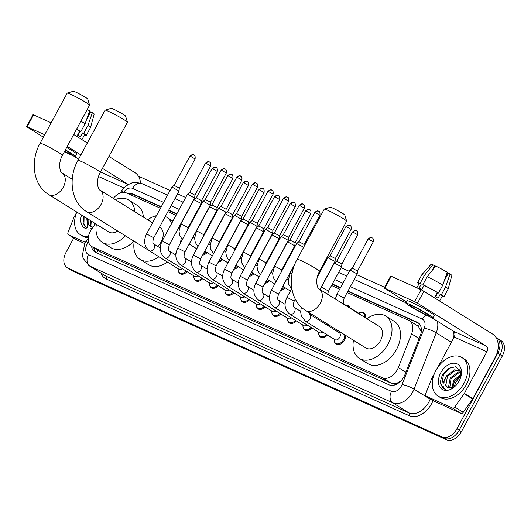 <?xml version="1.0" encoding="UTF-8"?>
<svg xmlns="http://www.w3.org/2000/svg" width="531" height="531" viewBox="0 0 531 531"><rect width="100%" height="100%" fill="white"/><g stroke="black" fill="none" stroke-linecap="round" stroke-linejoin="round"><path stroke-width="0.8" d="M208.942 243.43A7.255 4.918 121.9 0 1 209.38 244.353M224.54 250.473A7.255 4.918 121.9 0 1 224.985 251.395M240.145 257.515A7.255 4.918 121.9 0 1 240.583 258.438M255.743 264.551A7.255 4.918 121.9 0 1 256.188 265.473M271.348 271.593A7.255 4.918 121.9 0 1 271.786 272.516M286.946 278.636A7.255 4.918 121.9 0 1 287.39 279.558M345.774 305.212A7.255 4.918 121.9 0 1 348.263 305.703A7.255 4.918 121.9 0 1 349.796 307.721M361.166 312.288A7.255 4.918 121.9 0 1 363.861 312.746A7.255 4.918 121.9 0 1 365.593 317.91M325.755 324.295A7.255 4.918 121.9 0 1 328.238 324.786A7.255 4.918 121.9 0 1 329.778 326.804M345.668 335.413A7.255 4.918 121.9 0 1 344.513 340.019A7.255 4.918 121.9 0 1 336.169 344.141A7.255 4.918 121.9 0 1 334.563 341.924M95.474 223.69L91.644 229.12A13.6 9.226 -58.1 0 0 90.396 231.138A13.6 9.226 -58.1 0 0 91.651 246.497A13.6 9.226 -58.1 0 0 92.387 246.888L382.453 377.787A13.6 9.226 -58.1 0 0 398.35 367.532L411.591 333.899A13.6 9.226 -58.1 0 0 409.341 320.671A13.6 9.226 -58.1 0 0 408.604 320.279L347.155 292.548M398.456 382.453A13.6 9.226 121.9 0 1 394.4 383.647L394.546 383.714A4.533 3.073 -58.1 0 0 398.456 382.453L400.779 381.059M421.408 332.048L418.401 326.366L409.341 320.671M91.651 246.497L100.89 252.185L390.955 383.083L394.4 383.647M160.435 208.285L126.484 192.965A13.6 9.226 -58.1 0 0 113.335 198.395M339.694 289.183L331.556 285.505M285.253 264.611L284.749 264.385M269.648 257.575L269.144 257.343M254.05 250.532L253.546 250.307M238.446 243.49L237.941 243.264M222.841 236.448L222.336 236.222M207.243 229.412L206.738 229.18M191.638 222.37L191.133 222.144M176.04 215.327L167.896 211.65M207.097 252.544A7.255 4.918 121.9 0 1 202.603 255.152M222.701 259.586A7.255 4.918 121.9 0 1 218.201 262.188M238.3 266.628A7.255 4.918 121.9 0 1 233.806 269.23M253.904 273.671A7.255 4.918 121.9 0 1 249.411 276.273M269.502 280.707A7.255 4.918 121.9 0 1 265.009 283.315M285.107 287.749A7.255 4.918 121.9 0 1 280.614 290.357M187.071 271.633A7.255 4.918 121.9 0 1 180.148 273.737A7.255 4.918 121.9 0 1 178.542 271.52M202.676 278.669A7.255 4.918 121.9 0 1 195.747 280.78A7.255 4.918 121.9 0 1 194.147 278.563M218.281 285.711A7.255 4.918 121.9 0 1 211.351 287.815A7.255 4.918 121.9 0 1 209.752 285.598M233.879 292.754A7.255 4.918 121.9 0 1 226.949 294.858A7.255 4.918 121.9 0 1 225.35 292.641M249.484 299.796A7.255 4.918 121.9 0 1 242.554 301.9A7.255 4.918 121.9 0 1 240.955 299.683M265.082 306.832A7.255 4.918 121.9 0 1 258.159 308.942A7.255 4.918 121.9 0 1 256.553 306.726M280.687 313.874A7.255 4.918 121.9 0 1 273.757 315.978A7.255 4.918 121.9 0 1 272.157 313.761M296.285 320.916A7.255 4.918 121.9 0 1 289.362 323.021A7.255 4.918 121.9 0 1 287.756 320.804M311.889 327.959A7.255 4.918 121.9 0 1 304.96 330.063A7.255 4.918 121.9 0 1 303.36 327.846M327.494 334.995A7.255 4.918 121.9 0 1 320.565 337.105A7.255 4.918 121.9 0 1 318.965 334.888M91.578 246.45A13.6 9.226 -58.1 0 0 94.883 251.993A13.6 9.226 -58.1 0 0 95.626 252.391L389.077 384.816A13.6 9.226 -58.1 0 0 404.974 374.561L420.2 335.884A13.6 9.226 -58.1 0 0 417.95 322.656A13.6 9.226 -58.1 0 0 417.213 322.264L347.984 291.021M96.138 252.623A13.6 9.226 121.9 0 1 93.841 247.858M496.073 337.59A13.6 9.226 121.9 0 1 496.525 337.849A13.6 9.226 121.9 0 1 497.779 353.201L456.899 428.816A13.6 9.226 121.9 0 1 441.991 436.94L67.995 268.168A13.6 9.226 121.9 0 1 67.258 267.77A13.6 9.226 121.9 0 1 66.003 252.417L73.769 238.054M138.405 176.173L170.073 190.463M177.533 193.828L185.677 197.505M200.771 204.316L201.276 204.548M216.376 211.358L216.88 211.584M231.974 218.4L232.478 218.626M247.579 225.443L248.083 225.668M263.184 232.478L263.688 232.711M278.782 239.521L279.286 239.746M294.386 246.563L294.891 246.789M325.589 260.641L326.094 260.874M341.187 267.684L349.332 271.361M356.792 274.726L384.61 287.278M498.051 338.858A13.6 9.226 121.9 0 1 498.788 339.256L501.052 340.663A13.6 9.226 121.9 0 1 502.306 356.022L461.426 431.637A13.6 9.226 121.9 0 1 446.518 439.761L72.521 270.989L70.258 269.575A13.6 9.226 121.9 0 1 69.521 269.184A13.6 9.226 121.9 0 0 70.258 269.575L444.255 438.354L70.258 269.575L67.995 268.168M461.426 431.637L459.162 430.229A13.6 9.226 121.9 0 1 444.255 438.354A13.6 9.226 121.9 0 0 459.162 430.229L500.043 354.615L459.162 430.229L456.899 428.816M498.788 339.256A13.6 9.226 121.9 0 1 500.043 354.615A13.6 9.226 121.9 0 0 498.788 339.256L496.525 337.849M161.265 206.758L132.903 193.961A13.6 9.226 -58.1 0 0 127.938 193.623M340.524 287.656L332.379 283.979M286.076 263.084L285.572 262.858M270.478 256.042L269.974 255.816M254.873 249.006L254.369 248.773M239.275 241.963L238.764 241.738M223.67 234.921L223.166 234.695M208.066 227.879L207.561 227.653M192.468 220.843L191.963 220.611M176.863 213.801L168.719 210.123M130.792 194.91A13.6 9.226 121.9 0 1 135.166 195.368L161.092 207.07M168.553 210.435L176.697 214.112M191.791 220.923L192.295 221.155M207.395 227.965L207.9 228.197M222.993 235.007L223.498 235.233M238.598 242.05L239.103 242.275M254.203 249.092L254.707 249.318M269.801 256.128L270.306 256.36M285.406 263.17L285.91 263.396M332.214 284.291L340.351 287.968M347.812 291.333L418.966 323.445M72.521 270.989A13.6 9.226 121.9 0 1 71.785 270.591L67.258 267.77M88.538 236.129A22.674 15.372 121.9 0 1 80.327 234.649A22.674 15.372 121.9 0 1 76.803 212.055M88.285 237.702A22.674 15.372 121.9 0 1 82.584 236.063L80.327 234.649M91.651 221.308L92.036 226.604M90.755 220.75L90.881 225.476L91.425 226.525M95.241 223.544L95.109 224.208M94.345 222.987L94.067 225.682M88.06 219.071L88.192 223.803L89.825 225.934M91.923 226.591A10.248 6.949 121.9 0 1 89.726 225.867A10.248 6.949 121.9 0 1 87.283 218.586M92.248 228.257A14.782 10.023 121.9 0 1 81.555 215.015M83.739 216.376L83.048 222.721L86.128 227.301L87.801 228.031L86.765 218.261M84.104 216.602L83.918 224.474L86.195 227.341M85.365 242.368L68.499 234.755L76.982 240.045A2.27 1.54 121.9 0 1 76.862 239.979A2.27 1.54 121.9 0 1 76.749 239.899M84.708 243.53L76.982 240.045M140.529 183.076A18.134 13.275 114.3 0 0 134.98 172.681L108.921 156.439M26.55 126.61L33.008 114.669L33.586 114.869L27.127 126.803L26.55 126.61L43.383 137.177M51.162 122.8L33.586 114.869M87.33 142.985L73.703 134.496M44.704 134.735L27.127 126.803M73.444 155.915L78.601 159.127M67.245 146.43L80.878 154.926M102.463 168.38L128.442 184.569M76.703 212.294L74.035 217.232A2.27 1.54 -58.1 0 0 73.869 217.591L68.001 232.485A2.27 1.54 -58.1 0 0 68.38 234.689A2.27 1.54 -58.1 0 0 68.499 234.755M64.583 151.362A11.337 0.757 -151.6 0 0 68.93 153.486A11.337 0.757 -151.6 0 0 71.831 154.468A11.337 0.757 -151.6 0 0 65.267 150.1M81.927 139.62L84.621 134.635A13.149 0.876 -151.6 0 0 82.511 132.896L83.652 133.407L87.954 125.449L92.407 112.612L90.682 111.829L86.679 119.229M87.23 109.479A11.788 0.783 -151.6 0 1 89.58 110.846L85.126 123.69L80.825 131.648L79.683 131.13L77.533 135.113A13.149 0.876 -151.6 0 1 80.36 136.872L82.511 132.896M79.683 131.13A13.149 0.876 -151.6 0 0 76.517 129.292M64.45 151.614A15.419 1.029 -151.6 0 0 71.479 155.072A15.419 1.029 -151.6 0 0 75.422 156.413L76.716 154.023A15.419 1.029 -151.6 0 0 66.687 147.465M75.422 156.413A15.419 1.029 -151.6 0 0 65.399 149.855M84.389 135.053A14.961 0.996 -151.6 0 0 86.214 135.498A14.961 0.996 -151.6 0 0 83.652 133.407M80.825 131.648A14.961 0.996 -151.6 0 0 76.57 129.186M86.214 135.498L90.516 127.54A14.961 0.996 -151.6 0 0 90.522 127.526A14.961 0.996 -151.6 0 0 87.954 125.449M85.126 123.69A14.961 0.996 -151.6 0 0 80.878 121.227M88.332 116.163L89.62 112.346L89.162 112.061M90.522 127.526L94.186 114.079A11.788 0.783 -151.6 0 0 92.407 112.612M80.128 131.336L77.951 135.365M67.278 93.044L73.404 91.239A8.164 0.544 28.4 0 1 75.455 91.969A8.164 0.544 28.4 0 1 83.188 95.985A8.164 0.544 28.4 0 1 87.728 98.985L89.566 105.098A12.698 0.843 -151.6 0 0 82.504 100.439A12.698 0.843 -151.6 0 0 70.477 94.186A12.698 0.843 -151.6 0 0 67.278 93.044A12.698 0.843 -151.6 0 0 67.225 93.084L40.117 143.231A12.698 0.843 28.4 0 1 43.363 144.332A12.698 0.843 28.4 0 1 55.735 150.777A12.698 0.843 28.4 0 1 62.452 155.304L89.566 105.158A12.698 0.843 -151.6 0 0 89.566 105.098M72.236 179.292L62.054 172.947A12.698 8.609 -58.1 0 1 63.229 187.277A12.698 8.609 -58.1 0 1 49.317 194.864A12.698 8.609 -58.1 0 1 48.626 194.492L108.749 231.961A12.698 8.609 -58.1 0 0 117.696 231.031M125.416 235.844A24.937 16.912 121.9 0 1 102.277 242.355A24.937 16.912 121.9 0 1 96.396 224.261M133.898 241.127A24.937 16.912 121.9 0 1 110.76 247.638L102.277 242.355M115.3 199.616A24.937 16.912 121.9 0 1 128.655 200.021A24.937 16.912 121.9 0 1 134.901 211.836M128.655 200.021L137.137 205.311A24.937 16.912 121.9 0 1 143.383 217.119M105.131 110.129L111.251 108.317A8.164 0.544 28.4 0 1 113.309 109.054A8.164 0.544 28.4 0 1 121.035 113.07A8.164 0.544 28.4 0 1 125.575 116.063L127.413 122.176A12.698 0.843 -151.6 0 0 120.351 117.517A12.698 0.843 -151.6 0 0 108.324 111.271A12.698 0.843 -151.6 0 0 105.131 110.129A12.698 0.843 -151.6 0 0 105.078 110.163L77.964 160.309A12.698 0.843 28.4 0 1 81.216 161.411A12.698 0.843 28.4 0 1 93.582 167.856A12.698 0.843 28.4 0 1 100.299 172.383L127.413 122.243A12.698 0.843 -151.6 0 0 127.413 122.176M152.563 222.841L99.908 190.025A12.698 8.609 -58.1 0 1 101.076 204.355A12.698 8.609 -58.1 0 1 87.164 211.942A12.698 8.609 -58.1 0 1 86.473 211.577L146.602 249.046A12.698 8.609 -58.1 0 0 147.85 249.636M157.714 246.397A12.698 8.609 -58.1 0 0 161.198 241.831A12.698 8.609 -58.1 0 0 160.03 227.494L159.506 227.168M158.922 256.765A24.937 16.912 121.9 0 1 140.124 259.433A24.937 16.912 121.9 0 1 134.243 241.346M176.139 252.524A24.937 16.912 121.9 0 1 174.878 254.415M167.404 262.055A24.937 16.912 121.9 0 1 148.607 264.723L140.124 259.433M147.678 219.794A24.937 16.912 121.9 0 1 156.446 215.672M165.3 216.449A24.937 16.912 121.9 0 1 166.502 217.106A24.937 16.912 121.9 0 1 171.606 223.531M179.126 226.77A24.937 16.912 121.9 0 1 179.511 227.494M181.171 238.28A24.937 16.912 121.9 0 1 180.122 243.676M324.348 209.055L330.468 207.243A8.164 0.544 28.4 0 1 332.525 207.979A8.164 0.544 28.4 0 1 340.252 211.995A8.164 0.544 28.4 0 1 344.792 214.989L346.63 221.102A12.698 0.843 -151.6 0 0 339.568 216.442A12.698 0.843 -151.6 0 0 327.541 210.196A12.698 0.843 -151.6 0 0 324.348 209.055A12.698 0.843 -151.6 0 0 324.295 209.088L297.181 259.234A12.698 0.843 28.4 0 1 300.433 260.336A12.698 0.843 28.4 0 1 312.799 266.788A12.698 0.843 28.4 0 1 319.516 271.314L346.63 221.168A12.698 0.843 -151.6 0 0 346.63 221.102M319.124 288.95A12.698 8.609 -58.1 0 1 320.293 303.287A12.698 8.609 -58.1 0 1 306.38 310.867A12.698 8.609 -58.1 0 1 305.69 310.502L365.813 347.971A12.698 8.609 -58.1 0 0 380.415 340.756A12.698 8.609 -58.1 0 0 379.247 326.419L319.124 288.95C317.969 289.68 314.233 280.554 319.516 271.314M366.894 318.719A24.937 16.912 121.9 0 1 385.718 316.031A24.937 16.912 121.9 0 1 388.022 344.188A24.937 16.912 121.9 0 1 359.341 358.359A24.937 16.912 121.9 0 1 353.46 340.271M385.718 316.031L394.208 321.321A24.937 16.912 121.9 0 1 396.504 349.471A24.937 16.912 121.9 0 1 367.824 363.649L359.341 358.359M182.306 268.659A4.082 2.768 121.9 0 1 179 269.277L149.357 250.811A4.082 2.768 121.9 0 0 149.742 250.99A4.082 2.768 121.9 0 0 154.05 248.488A4.082 2.768 121.9 0 0 153.678 243.882C152.576 243.47 152.603 241.446 153.758 237.802L179.02 191.08L172.88 187.556L171.838 187.197L146.576 233.919L153.758 237.802M186.235 271.109A6.803 4.613 121.9 0 1 179.823 273A6.803 4.613 121.9 0 1 178.111 269.702L178.051 268.693M193.915 154.952A2.947 2.157 114.3 0 0 193.722 154.853A2.947 2.157 114.3 0 0 190.675 156.399L189.919 156.141L174.128 185.346L179.312 188.147L179.02 191.074M197.91 275.702A4.082 2.768 121.9 0 1 194.598 276.319L164.962 257.847A4.082 2.768 121.9 0 0 165.347 258.033A4.082 2.768 121.9 0 0 169.654 255.53A4.082 2.768 121.9 0 0 169.276 250.924C168.181 250.513 168.208 248.481 169.356 244.844L194.618 198.123L188.485 194.598L187.443 194.233L162.181 240.961L169.356 244.844M201.84 278.151A6.803 4.613 121.9 0 1 195.421 280.043A6.803 4.613 121.9 0 1 193.715 276.744L193.656 275.735M206.274 163.435L205.524 163.183L189.726 192.388L194.917 195.189L210.707 165.984C211.159 161.192 209.207 162.367 209.692 162.094L209.327 161.895A2.947 2.157 114.3 0 0 206.274 163.435L210.707 165.984M213.515 282.744A4.082 2.768 121.9 0 1 210.203 283.362L180.567 264.889A4.082 2.768 121.9 0 0 180.952 265.075A4.082 2.768 121.9 0 0 185.259 262.573A4.082 2.768 121.9 0 0 184.881 257.966C183.779 257.548 183.806 255.524 184.961 251.886L210.223 205.165L204.083 201.634L203.048 201.276L177.779 248.004L184.961 251.886M217.445 285.193A6.803 4.613 121.9 0 1 211.026 287.079A6.803 4.613 121.9 0 1 209.314 283.786L209.26 282.771M225.117 169.037A2.947 2.157 114.3 0 0 224.932 168.938A2.947 2.157 114.3 0 0 221.878 170.478L221.122 170.219L205.331 199.43L210.515 202.231L210.223 205.158M229.113 289.78A4.082 2.768 121.9 0 1 225.801 290.404L196.165 271.932A4.082 2.768 121.9 0 0 196.55 272.118A4.082 2.768 121.9 0 0 200.857 269.615A4.082 2.768 121.9 0 0 200.479 265.002C199.384 264.591 199.41 262.566 200.559 258.922L225.828 212.194L219.688 208.676L218.646 208.318L193.384 255.046L200.559 258.922M233.043 292.229A6.803 4.613 121.9 0 1 226.624 294.121A6.803 4.613 121.9 0 1 224.918 290.829L224.859 289.813M240.716 176.08A2.947 2.157 114.3 0 0 240.53 175.98A2.947 2.157 114.3 0 0 237.483 177.52L236.726 177.261L220.936 206.466L226.12 209.274L225.828 212.194M244.718 296.822A4.082 2.768 121.9 0 1 241.406 297.446L211.769 278.974A4.082 2.768 121.9 0 0 212.154 279.153A4.082 2.768 121.9 0 0 216.462 276.651A4.082 2.768 121.9 0 0 216.084 272.045C214.989 271.633 215.015 269.609 216.163 265.965L241.426 219.243L235.293 215.719L234.251 215.354L208.982 262.082L216.163 265.965M248.647 299.272A6.803 4.613 121.9 0 1 242.229 301.163A6.803 4.613 121.9 0 1 240.523 297.871L240.463 296.856M236.534 213.515L241.718 216.309L241.426 219.237M260.316 303.865A4.082 2.768 121.9 0 1 257.004 304.482L227.368 286.017A4.082 2.768 121.9 0 0 227.753 286.196A4.082 2.768 121.9 0 0 232.06 283.693A4.082 2.768 121.9 0 0 231.689 279.087C230.587 278.675 230.613 276.644 231.768 273.007L257.031 226.286L250.891 222.761L249.849 222.403L224.586 269.124L231.768 273.007M264.246 306.314A6.803 4.613 121.9 0 1 257.834 308.206A6.803 4.613 121.9 0 1 256.121 304.907L256.061 303.898M271.918 190.158A2.947 2.157 114.3 0 0 271.733 190.058A2.947 2.157 114.3 0 0 268.686 191.598L267.929 191.346L252.139 220.551L257.323 223.352L257.031 226.279M275.921 310.907A4.082 2.768 121.9 0 1 272.609 311.524L242.972 293.052A4.082 2.768 121.9 0 0 243.357 293.238A4.082 2.768 121.9 0 0 247.665 290.736A4.082 2.768 121.9 0 0 247.287 286.129C246.192 285.711 246.218 283.687 247.366 280.049L272.629 233.328L266.496 229.797L265.447 229.445L240.185 276.166L247.366 280.049M279.85 313.356A6.803 4.613 121.9 0 1 273.432 315.241A6.803 4.613 121.9 0 1 271.726 311.949L271.666 310.934M287.523 197.2A2.947 2.157 114.3 0 0 287.337 197.101A2.947 2.157 114.3 0 0 284.284 198.64L283.534 198.382L267.737 227.593L272.927 230.394L272.629 233.321M291.519 317.943A4.082 2.768 121.9 0 1 288.214 318.567L258.57 300.095A4.082 2.768 121.9 0 0 258.955 300.28A4.082 2.768 121.9 0 0 263.27 297.778A4.082 2.768 121.9 0 0 262.891 293.165C261.79 292.754 261.816 290.729 262.971 287.085L288.233 240.364L282.094 236.839L281.058 236.481L255.789 283.209L262.971 287.085M295.455 320.392A6.803 4.613 121.9 0 1 289.037 322.284A6.803 4.613 121.9 0 1 287.324 318.992L287.264 317.976M303.128 204.243A2.947 2.157 114.3 0 0 302.942 204.143A2.947 2.157 114.3 0 0 299.889 205.683L299.132 205.424L283.342 234.629L288.525 237.437L288.233 240.357M307.124 324.985A4.082 2.768 121.9 0 1 303.812 325.609L274.175 307.137A4.082 2.768 121.9 0 0 274.56 307.316A4.082 2.768 121.9 0 0 278.868 304.814A4.082 2.768 121.9 0 0 278.49 300.207C277.394 299.796 277.421 297.772 278.569 294.128L295.13 263.509M311.053 327.435A6.803 4.613 121.9 0 1 304.635 329.326A6.803 4.613 121.9 0 1 302.929 326.034L302.869 325.018M278.569 294.128L271.394 290.245L296.656 243.517L303.679 247.22M315.494 212.725L314.737 212.466L298.946 241.671L304.13 244.479L319.921 215.267C320.372 210.475 318.421 211.65 318.912 211.378L318.54 211.179A2.947 2.157 114.3 0 0 315.494 212.725L319.921 215.267M322.729 332.028A4.082 2.768 121.9 0 1 319.416 332.645L289.78 314.179A4.082 2.768 121.9 0 0 290.165 314.359A4.082 2.768 121.9 0 0 294.473 311.856A4.082 2.768 121.9 0 0 294.094 307.25C292.993 306.838 293.019 304.807 294.174 301.17L295.296 299.099M326.658 334.477A6.803 4.613 121.9 0 1 320.239 336.369A6.803 4.613 121.9 0 1 318.527 333.07L318.474 332.061M325.808 324.328A6.803 4.613 121.9 0 1 327.435 324.819A6.803 4.613 121.9 0 1 328.589 326.067M309.699 314.292L339.336 332.758A4.082 2.768 121.9 0 1 339.707 337.371A4.082 2.768 121.9 0 1 335.015 339.687L305.378 321.215A4.082 2.768 121.9 0 0 305.763 321.401A4.082 2.768 121.9 0 0 310.071 318.899A4.082 2.768 121.9 0 0 309.699 314.292L308.856 312.474M344.712 334.822A6.803 4.613 121.9 0 1 343.663 339.541A6.803 4.613 121.9 0 1 335.838 343.404A6.803 4.613 121.9 0 1 334.132 340.112L334.072 339.097M317.266 277.202L327.866 257.601L335.041 261.484L319.921 289.448M349.929 225.363A2.947 2.157 114.3 0 0 349.743 225.263A2.947 2.157 114.3 0 0 346.697 226.803L345.94 226.551L330.149 255.756L335.333 258.557L335.041 261.484M338.393 332.174L339.322 331.782A6.803 4.613 121.9 0 1 339.641 331.656M188.147 227.673L180.965 223.79L194.007 199.669L201.189 203.546L188.147 227.673L187.231 230.527M206.26 252.026A6.803 4.613 121.9 0 1 203.141 254.15M216.077 167.431A2.947 2.157 114.3 0 0 215.891 167.331A2.947 2.157 114.3 0 0 212.845 168.871L212.088 168.612L196.297 197.817L201.481 200.625L201.189 203.546M203.745 234.715L196.57 230.832L209.606 206.712L216.787 210.588L203.745 234.715L202.829 237.569M221.865 259.068A6.803 4.613 121.9 0 1 218.745 261.192M231.682 174.467A2.947 2.157 114.3 0 0 231.496 174.367A2.947 2.157 114.3 0 0 228.443 175.914L227.693 175.655L211.896 204.86L217.079 207.661L216.787 210.588M219.349 241.751L212.168 237.875L225.21 213.754L232.392 217.63L219.349 241.751L218.433 244.612M237.463 266.111A6.803 4.613 121.9 0 1 234.344 268.235M244.048 182.949L243.291 182.697L227.5 211.902L232.684 214.71L248.475 185.498C248.926 180.706 246.975 181.881 247.466 181.609L247.094 181.41A2.947 2.157 114.3 0 0 244.048 182.949L248.475 185.498M234.948 248.793L227.772 244.91L240.808 220.796L247.99 224.673L234.948 248.793L234.032 251.648M253.068 273.146A6.803 4.613 121.9 0 1 249.948 275.277M262.885 188.551A2.947 2.157 114.3 0 0 262.699 188.452A2.947 2.157 114.3 0 0 259.646 189.992L258.896 189.733L243.098 218.945L248.289 221.746L247.99 224.673M250.552 255.836L243.371 251.953L256.413 227.839L263.595 231.708L250.552 255.836L249.636 258.69M268.666 280.189A6.803 4.613 121.9 0 1 265.546 282.313M278.49 195.594A2.947 2.157 114.3 0 0 278.304 195.494A2.947 2.157 114.3 0 0 275.25 197.034L274.494 196.775L258.703 225.98L263.887 228.788L263.595 231.708M266.157 262.878L258.975 258.995L272.018 234.868L279.2 238.751L266.157 262.878L265.241 265.732M284.271 287.231A6.803 4.613 121.9 0 1 281.151 289.355M294.088 202.63A2.947 2.157 114.3 0 0 293.902 202.53A2.947 2.157 114.3 0 0 290.855 204.077L290.099 203.818L274.308 233.023L279.492 235.824L279.2 238.751M281.755 269.914L274.58 266.038L287.616 241.917L294.798 245.793L281.755 269.914L280.839 272.775M309.692 209.672A2.947 2.157 114.3 0 0 309.507 209.572A2.947 2.157 114.3 0 0 306.453 211.112L305.697 210.86L289.906 240.065L295.09 242.866L294.798 245.793M325.815 259.672L318.042 274.6M328.563 291.041L321.381 287.158L334.424 263.037L341.606 266.914L328.563 291.041L327.614 294.247M353.261 232.239L352.504 231.981L336.714 261.192L341.898 263.993L357.688 234.782C358.14 229.989 356.188 231.164 356.679 230.892L356.308 230.693A2.947 2.157 114.3 0 0 353.261 232.239L357.688 234.782M345.834 305.245A6.803 4.613 121.9 0 1 347.453 305.737A6.803 4.613 121.9 0 1 348.615 306.978M344.168 298.077L336.986 294.201L350.029 270.073L357.204 273.963L344.168 298.077C343.013 301.721 342.986 303.745 344.088 304.157A4.082 2.768 121.9 0 1 344.811 304.96M372.098 237.835A2.947 2.157 114.3 0 0 371.912 237.735A2.947 2.157 114.3 0 0 368.859 239.275L368.109 239.023L352.312 268.228L357.502 271.029L357.204 273.956M344.088 304.157L359.354 313.675A4.082 2.768 121.9 0 1 360.078 314.478M358.412 313.091L359.348 312.693A6.803 4.613 121.9 0 1 363.058 312.779A6.803 4.613 121.9 0 1 364.717 317.365M452.498 408.04A2.27 1.54 -58.1 0 0 454.768 407.025L464.154 393.717A2.27 1.54 -58.1 0 0 464.366 393.378L472.849 398.668A2.27 1.54 121.9 0 1 472.643 399.007L463.258 412.315A2.27 1.54 121.9 0 1 460.981 413.33L452.498 408.04L426.161 396.159L434.65 401.449A2.27 1.54 121.9 0 1 434.524 401.383A2.27 1.54 121.9 0 1 434.411 401.303M460.981 413.33L434.65 401.449M472.849 398.668L495.35 357.058A18.134 13.275 114.3 0 0 492.642 334.085L423.924 291.26L417.466 303.201L486.19 346.026A4.533 3.319 -65.7 0 1 486.867 351.768L464.366 393.378M384.212 288.014L390.67 276.074L391.247 276.273L384.796 288.207L384.212 288.014L406.573 302.026M417.466 303.201L414.645 301.681L421.103 289.74L391.247 276.273M421.103 289.74L423.924 291.26M414.645 301.681L384.796 288.207M431.106 317.319L453.52 331.284A4.533 3.319 -65.7 0 1 454.197 337.026L437.783 367.379M434.365 373.698L431.696 378.636A2.27 1.54 -58.1 0 0 431.53 378.995L425.663 393.889A2.27 1.54 -58.1 0 0 426.041 396.093A2.27 1.54 -58.1 0 0 426.161 396.159M412.454 306.075A11.337 0.757 -151.6 0 0 409.554 305.093A11.337 0.757 -151.6 0 0 415.554 309.128A11.337 0.757 -151.6 0 0 426.592 314.89A11.337 0.757 -151.6 0 0 429.499 315.872A11.337 0.757 -151.6 0 0 423.499 311.83A11.337 0.757 -151.6 0 0 412.454 306.075M431.962 270.704L434.59 265.839L432.851 264.757L424.382 275.443L420.081 283.401L421.229 284.118L419.078 288.094A13.149 0.876 -151.6 0 1 420.36 288.658A13.149 0.876 -151.6 0 1 421.893 289.368L424.023 285.379L422.895 284.676L427.203 276.717L435.666 266.024A11.788 0.783 -151.6 0 1 447.248 272.25L442.788 285.094L438.487 293.052L437.345 292.535L435.194 296.517A13.149 0.876 -151.6 0 1 438.022 298.276L440.172 294.3L441.314 294.811L445.615 286.853L450.076 274.009L448.343 273.233L444.341 280.633M434.318 266.343A9.067 0.604 -151.6 0 0 434.604 266.549L433.216 269.117M439.588 301.024L442.283 296.039A13.149 0.876 -151.6 0 0 440.172 294.3M437.345 292.535A13.149 0.876 -151.6 0 0 424.043 285.386L421.893 289.368M433.084 317.817L434.378 315.427A15.419 1.029 -151.6 0 0 426.22 309.931A15.419 1.029 -151.6 0 0 411.2 302.099A15.419 1.029 -151.6 0 0 407.257 300.758L405.963 303.148A15.419 1.029 -151.6 0 0 414.12 308.644A15.419 1.029 -151.6 0 0 429.141 316.476A15.419 1.029 -151.6 0 0 433.084 317.817A15.419 1.029 -151.6 0 0 424.933 312.314A15.419 1.029 -151.6 0 0 409.912 304.489A15.419 1.029 -151.6 0 0 405.963 303.148M442.057 296.457A14.961 0.996 -151.6 0 0 443.876 296.902A14.961 0.996 -151.6 0 0 441.314 294.811M438.487 293.052A14.961 0.996 -151.6 0 0 422.895 284.676M443.876 296.902L448.177 288.944A14.961 0.996 -151.6 0 0 448.184 288.93A14.961 0.996 -151.6 0 0 445.615 286.853M442.788 285.094A14.961 0.996 -151.6 0 0 427.203 276.717M445.994 277.567L447.281 273.75L446.823 273.465M448.184 288.93L451.848 275.483A11.788 0.783 -151.6 0 0 450.076 274.009M421.229 284.118A13.149 0.876 -151.6 0 0 419.145 283.534L416.835 287.815M420.081 283.401A14.961 0.996 -151.6 0 0 417.552 282.671A14.961 0.996 -151.6 0 0 418.919 283.952M424.382 275.443A14.961 0.996 -151.6 0 0 421.866 274.7A14.961 0.996 -151.6 0 0 421.853 274.713L417.552 282.671M432.851 264.757A11.788 0.783 -151.6 0 0 431.112 264.272L421.866 274.7M437.796 292.74L435.612 296.769M464.061 383.17A22.674 15.372 121.9 0 1 437.989 396.053A22.674 15.372 121.9 0 1 435.898 370.459A22.674 15.372 121.9 0 1 461.97 357.575A22.674 15.372 121.9 0 1 464.061 383.17M461.97 357.575L464.233 358.983A22.674 15.372 121.9 0 1 466.324 384.577A22.674 15.372 121.9 0 1 440.252 397.467L437.989 396.053M440.796 372.669A14.782 10.023 121.9 0 1 455.518 363.363A14.782 10.023 121.9 0 1 460.842 376.871A14.782 10.023 121.9 0 1 459.156 380.959A14.782 10.023 121.9 0 1 454.815 386.541A14.782 10.023 121.9 0 1 440.956 388.407A14.782 10.023 121.9 0 1 440.796 372.669M460.616 377.607L460.158 370.432L455.538 366.782L448.941 368.262L443.212 373.97C441.095 377.501 440.259 380.886 440.71 384.125L443.79 388.705L445.463 389.435C442.29 387.305 442.27 383.521 445.416 378.079A10.248 6.949 121.9 0 0 447.387 387.272A10.248 6.949 121.9 0 0 449.584 387.995L454.649 386.528M459.753 370.864L455.472 370.372L447.48 376.353L445.854 385.201L447.487 387.338M460.623 371.673L459.322 370.558L454.576 369.815L446.584 375.795L445.416 378.079M460.815 372.463L459.063 372.609L451.071 378.59L449.697 388.008M460.709 371.985L458.167 372.052L450.175 378.032L448.549 386.88L449.087 387.929M460.968 375.357L454.662 380.827L452.624 387.59M460.994 374.474L453.766 380.269L451.808 387.849M454.609 385.559A14.782 10.023 121.9 0 1 456.069 382.187A14.782 10.023 121.9 0 1 459.965 377.023M454.762 384.968L456.063 381.842L459.541 377.395M450.759 367.372L443.524 374.222L441.586 385.878L443.856 388.745M97.89 250.386A13.6 9.956 114.3 0 0 96.828 252.935M135.206 195.388A13.6 9.956 114.3 0 0 134.336 196.51M419.775 324.368A13.6 9.956 114.3 0 0 418.401 326.366M394.546 383.714A13.6 9.956 114.3 0 0 393.823 385.201M100.89 252.185L92.387 246.888M419.132 338.599L411.591 333.899M405.89 372.231L398.35 367.532M390.955 383.083L382.453 377.787M88.538 241.957L87.973 242.76A9.067 6.153 -58.1 0 0 87.137 244.107A9.067 6.153 -58.1 0 0 88.471 254.608L391.493 391.354A9.067 6.153 -58.1 0 0 401.429 385.937A9.067 6.153 -58.1 0 0 402.093 384.517L424.276 328.185A9.067 6.153 -58.1 0 0 422.284 319.104L350.347 286.64M437.365 321.215A18.134 12.299 121.9 0 1 436.223 332.831L414.047 389.163A18.134 12.299 121.9 0 1 412.72 392.004A18.134 12.299 121.9 0 1 392.847 402.837L89.819 266.091A18.134 12.299 121.9 0 1 88.836 265.566L104.952 275.609A18.134 12.299 -58.1 0 0 105.941 276.133L408.97 412.886A18.134 12.299 -58.1 0 0 428.842 402.047A18.134 12.299 -58.1 0 0 430.163 399.206L430.336 398.774M433.104 400.493A20.404 13.839 121.9 0 1 409.308 415.753L106.28 279.007A2.27 1.659 114.3 0 0 105.941 276.133L89.819 266.091A9.067 6.637 -65.7 0 1 88.471 254.608M432.765 400.288A2.27 0.438 21.5 0 1 430.163 399.206L414.047 389.163A9.067 1.746 -158.5 0 0 402.093 384.517M106.28 279.007A20.404 13.839 121.9 0 1 100.99 273.14M441.991 436.94L446.518 439.761M497.779 353.201L502.306 356.022M391.493 391.354A9.067 6.637 -65.7 0 0 392.847 402.837L408.97 412.886A2.27 1.659 114.3 0 1 409.308 415.753M424.276 328.185A9.067 1.746 -158.5 0 1 436.223 332.831L451.363 342.269M453.7 337.942A18.134 12.299 -58.1 0 0 453.481 331.258M342.887 283.275L334.749 279.605M319.649 272.788L319.144 272.562M288.446 258.71L287.941 258.478M272.841 251.667L272.337 251.442M257.243 244.625L256.738 244.399M241.638 237.583L241.134 237.357M226.04 230.547L225.536 230.315M210.435 223.505L209.931 223.279M194.831 216.462L194.326 216.236M179.232 209.42L171.088 205.749M163.628 202.384L132.564 188.366A9.067 6.153 -58.1 0 0 123.504 192.375M422.284 319.104A9.067 6.637 -65.7 0 1 426.041 315.009M132.564 188.366A9.067 6.637 -65.7 0 1 141.95 183.62C136.069 182.226 132.538 182.106 131.363 183.261C127.447 184.669 124.234 187.164 121.705 190.735L120.039 193.098M123.384 192.375A9.067 0.558 -144.8 0 1 121.705 190.735M87.973 242.76A9.067 0.558 -144.8 0 1 86.214 241.061L88.246 238.187M135.166 195.368L132.903 193.961M418.634 323.147L417.213 322.264M128.422 184.576L100.518 171.984M123.975 188.007L98.534 176.524M190.675 156.399L195.103 158.942L179.312 188.153M209.513 161.995A2.947 2.157 114.3 0 0 209.327 161.895C209.3 162.386 209.128 160.209 205.524 163.183M221.878 170.478L226.312 173.026L210.515 202.231M237.483 177.52L241.91 180.069L226.12 209.274M256.32 183.115A2.947 2.157 114.3 0 0 256.134 183.016C256.108 183.514 255.935 181.33 252.331 184.303L257.515 187.104L241.718 216.316M257.515 187.104C257.966 182.312 256.015 183.487 256.5 183.215L256.134 183.016A2.947 2.157 114.3 0 0 253.081 184.562M268.686 191.598L273.113 194.147L257.323 223.359M284.284 198.64L288.718 201.189L272.927 230.394M299.889 205.683L304.316 208.232L288.525 237.437M318.726 211.278A2.947 2.157 114.3 0 0 318.54 211.179C318.514 211.677 318.341 209.493 314.737 212.466M289.78 314.179C284.643 309.958 283.72 304.329 286.992 297.287L294.174 301.17M346.697 226.803L351.124 229.352L335.333 258.557M212.845 168.871L217.272 171.42L201.481 200.625M228.443 175.914L232.877 178.456L217.079 207.667M247.28 181.509A2.947 2.157 114.3 0 0 247.094 181.41C247.068 181.901 246.902 179.724 243.291 182.697M259.646 189.992L264.08 192.541L248.289 221.746M275.25 197.034L279.678 199.583L263.887 228.788M290.855 204.077L295.282 206.619L279.492 235.83M306.453 211.112L310.887 213.661L295.09 242.873M291.546 288.871L288.857 284.563L288.24 280.514L290.178 273.073L292.037 273.817M356.493 230.793A2.947 2.157 114.3 0 0 356.308 230.693C356.281 231.191 356.115 229.007 352.504 231.981M368.859 239.275L373.293 241.824L357.502 271.036M486.19 346.026L453.52 331.284M486.867 351.768L454.197 337.026M472.643 399.007L464.154 393.717M454.768 407.025L463.258 412.315M86.214 241.061L84.821 243.317L82.405 255.132L83.115 258.232L88.836 265.566M406.129 302.843L354.25 279.425M346.789 276.06L338.645 272.39M323.552 265.573L323.047 265.347M292.349 251.495L291.844 251.263M276.744 244.452L276.239 244.22M261.146 237.41L260.641 237.184M245.541 230.368L245.037 230.142M229.936 223.332L229.432 223.1M214.338 216.29L213.834 216.057M198.733 209.247L198.229 209.022M183.135 202.205L174.991 198.534M167.53 195.169L141.95 183.62M68.38 234.689L76.862 239.979M48.626 194.492C32.876 184.967 30.141 160.88 40.117 143.231M62.054 172.947C60.906 173.677 57.162 164.55 62.452 155.304M86.473 211.577C70.729 202.045 67.995 177.958 77.964 160.309M166.502 217.106L172.914 221.102M99.908 190.025C98.753 190.755 95.016 181.629 100.299 172.383M305.69 310.502C289.946 300.977 287.211 276.883 297.181 259.234M189.919 156.141C193.53 153.167 193.696 155.351 193.722 154.853L194.094 155.052C193.603 155.324 195.554 154.149 195.103 158.942M146.576 233.919C143.297 240.961 144.226 246.59 149.357 250.811M179.823 273L181.841 274.255M160.243 247.977L153.678 243.882M174.128 185.346L171.845 187.191M162.181 240.961C158.902 248.004 159.831 253.632 164.962 257.847M195.421 280.043L197.439 281.297M194.917 195.189L194.625 198.116M175.847 255.019L169.276 250.924M189.733 192.388L187.443 194.233M221.122 170.219C224.732 167.245 224.898 169.429 224.932 168.938L225.297 169.137C224.805 169.409 226.757 168.234 226.312 173.026M177.779 248.004C174.507 255.039 175.429 260.668 180.567 264.889M211.026 287.079L213.044 288.34M191.445 262.055L184.881 257.966M205.331 199.43L203.048 201.276M236.726 177.261C240.337 174.287 240.503 176.471 240.53 175.98L240.901 176.179C240.41 176.445 242.362 175.276 241.91 180.069M193.384 255.046C190.105 262.082 191.034 267.71 196.165 271.932M226.624 294.121L228.649 295.382M207.05 269.098L200.479 265.002M220.936 206.466L218.646 208.318M208.982 262.082C205.709 269.124 206.639 274.753 211.769 278.974M242.229 301.163L244.247 302.418M222.648 276.14L216.084 272.045M252.331 184.303L236.534 213.508L234.251 215.354M267.929 191.346C271.54 188.372 271.706 190.549 271.733 190.058L272.104 190.257C271.613 190.529 273.565 189.355 273.113 194.147M224.586 269.124C221.308 276.166 222.237 281.795 227.368 286.017M257.834 308.206L259.851 309.46M238.253 283.182L231.689 279.087M252.139 220.551L249.855 222.396M283.534 198.382C287.138 195.408 287.311 197.592 287.337 197.101L287.702 197.3C287.218 197.572 289.169 196.397 288.718 201.189M240.185 276.166C236.912 283.202 237.842 288.837 242.972 293.052M273.432 315.241L275.45 316.503M253.858 290.218L247.287 286.129M267.743 227.593L265.454 229.438M299.132 205.424C302.743 202.45 302.909 204.634 302.942 204.143L303.307 204.342C302.816 204.608 304.767 203.439 304.316 208.232M255.789 283.209C252.51 290.245 253.44 295.873 258.57 300.095M289.037 322.284L291.054 323.545M269.456 297.26L262.891 293.165M283.342 234.629L281.058 236.481M271.394 290.245C268.115 297.287 269.044 302.916 274.175 307.137M304.635 329.326L306.652 330.581M304.13 244.472L303.891 246.822M285.061 304.303L278.49 300.207M298.946 241.671L296.656 243.517M320.239 336.369L322.257 337.623M300.659 311.345L294.094 307.25M327.435 324.819L329.452 326.08M286.992 297.287L291.811 288.379M345.94 226.551C349.551 223.578 349.717 225.755 349.743 225.263L350.115 225.463C349.624 225.735 351.575 224.56 351.124 229.352M301.382 307.19L300.652 311.77L301.269 315.812L305.378 321.215M335.838 343.404L337.862 344.665M330.149 255.756L327.866 257.601M212.088 168.612C215.699 165.639 215.865 167.823 215.891 167.331L216.263 167.53C215.772 167.796 217.723 166.628 217.272 171.42M180.965 223.79L179.02 231.231L179.644 235.273L182.332 239.587M196.762 248.787L189.189 244.068M194.631 237.842L193.078 236.872M196.297 197.817L194.007 199.669M227.693 175.655C231.297 172.681 231.47 174.865 231.496 174.367L231.861 174.566C231.377 174.838 233.328 173.664 232.877 178.456M196.57 230.832L194.625 238.266L195.242 242.315L197.93 246.63M212.367 255.829L204.787 251.11M210.236 244.884L208.676 243.915M211.902 204.86L209.612 206.705M212.168 237.875L210.23 245.309L210.847 249.358L213.535 253.665M227.965 262.872L220.392 258.146M232.684 214.703L232.392 217.63M225.834 251.926L224.281 250.957M227.5 211.902L225.217 213.747M258.896 189.733C262.5 186.766 262.672 188.943 262.699 188.452L263.064 188.651C262.579 188.923 264.531 187.748 264.08 192.541M227.772 244.91L225.828 252.351L226.445 256.4L229.133 260.708M243.57 269.914L235.99 265.188M241.439 258.969L239.879 257.993M243.105 218.945L240.815 220.79M274.494 196.775C278.105 193.802 278.271 195.985 278.304 195.494L278.669 195.693C278.178 195.959 280.129 194.791 279.678 199.583M243.371 251.953L241.432 259.393L242.05 263.436L244.738 267.75M259.174 276.95L251.594 272.23M257.044 266.004L255.484 265.035M258.703 225.98L256.42 227.832M290.099 203.818C293.703 200.844 293.875 203.028 293.902 202.53L294.274 202.729C293.782 203.001 295.734 201.826 295.282 206.619M258.975 258.995L257.031 266.436L257.648 270.478L260.343 274.792M274.773 283.992L267.199 279.273M272.642 273.047L271.082 272.078M274.308 233.023L272.018 234.868M305.697 210.86C309.308 207.886 309.473 210.064 309.507 209.572L309.872 209.772C309.381 210.044 311.332 208.869 310.887 213.661M274.58 266.038L272.635 273.472L273.253 277.521L275.941 281.828M290.377 291.034L282.797 286.309M288.247 280.089L286.687 279.12M289.906 240.065L287.623 241.91M290.178 273.073L294.473 265.135M326.074 259.188L326.001 259.871M321.381 287.158L320.286 289.674M341.898 263.987L341.606 266.914M336.714 261.186L334.43 263.037M347.453 305.737L349.478 306.998M368.109 239.023C371.713 236.049 371.886 238.227 371.912 237.735L372.277 237.934C371.793 238.207 373.744 237.032 373.293 241.824M336.986 294.201L335.287 299.026M352.318 268.228L350.029 270.073M363.058 312.779L365.076 314.033M426.041 396.093L434.524 401.383"/></g></svg>
